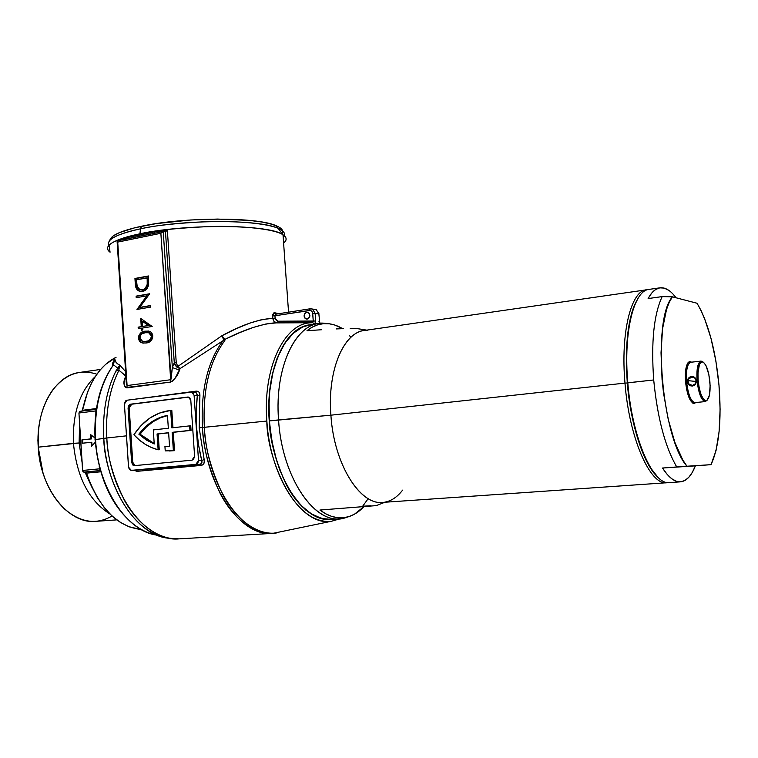 <?xml version="1.0" encoding="UTF-8"?>
<svg xmlns="http://www.w3.org/2000/svg" width="758" height="758" viewBox="0 0 758 758"><rect width="100%" height="100%" fill="white"/><g stroke="black" fill="none" stroke-linecap="round" stroke-linejoin="round"><path stroke-width="1.14" d="M91.974 487.385L84.972 472.063L91.974 487.385M112.061 515.98C96.465 525.029 80.642 522.707 64.591 509.035C49.242 494.14 40.449 473.513 38.232 447.163L73.441 443.326C72.398 413.574 79.704 391.299 95.356 376.489C79.704 391.299 72.398 413.574 73.441 443.326C76.861 477.313 89.074 500.896 110.071 514.085C89.074 500.896 76.861 477.313 73.441 443.326L79.107 442.985L82.063 462.295L79.107 442.985L80.831 442.861L79.107 442.985L79.609 423.665L79.107 442.985L38.232 447.163L43.045 473.248L38.791 454.667L37.9 440.37L38.468 430.544L38.232 447.163C40.202 489.062 68.807 524.299 95.565 521.352L116.741 519.874M81.959 411.082L83.304 406.421L81.959 411.082M319.431 321.695L318.881 321.809L319.63 321.515L318.853 313.774L312.703 313.357L313.262 321.098L312.599 312.694L311.671 311.055L310.107 310.335L274.917 315.783L275.353 319.402L277.798 321.212L313.262 321.098L312.732 322.728L276.841 322.813L265.859 323.998L253.267 327.428L239.556 332.686L225.192 339.233L224.785 340.607C209.379 361.376 202.566 390.266 204.347 427.294C207.739 488.702 244.843 539.251 276.613 532.921C256.327 535.802 234.933 517.913 222.672 494.424C211.018 469.562 204.906 447.182 204.347 427.294L266.854 421.05C262.609 368.085 284.288 323.306 310.685 322.794L312.883 322.737L314.153 324.168L312.883 322.737L310.505 322.813C284.174 323.505 262.628 368.227 266.854 421.05C266.342 452.943 291.641 525.446 331.502 521.248L339.935 518.823L331.502 521.248C303.276 526.801 270.227 478.819 266.854 421.05L202.462 427.493C203.04 446.869 208.876 468.728 219.981 493.079C231.673 516.141 252.073 534.58 272.16 533.405C240.873 536.929 205.778 486.977 202.462 427.493L204.347 427.294C202.566 390.266 209.379 361.376 224.785 340.607L222.966 340.759C207.521 361.538 200.69 390.446 202.462 427.493L199.174 427.853L204.357 460.741L203.902 463.545L202.822 464.834L137.018 471.334L133.92 470.273L137.018 471.334L135.862 470.206L200.14 464.237L135.862 470.206L130.395 470.187L128.604 467.781L124.407 404.071L125.411 401.02L126.88 400.233L190.978 392.094L193.082 392.89L194.095 395.335L198.511 460.476L201.704 460.39L198.454 444.321L196.616 427.863L196.246 411.442L197.345 395.458L194.095 395.335L198.511 460.476L197.838 463.119L195.867 464.37L131.257 470.367L128.509 467.099L124.407 404.071L126.88 400.233L190.978 392.094L191.66 392.113L194.095 395.335L197.345 395.458L197.44 394.255M313.509 324.263L304.479 326.016L299.808 328.205L291.034 335.169L283.303 345.43L276.964 358.686L272.293 374.48L269.535 392.218L268.815 411.206L270.236 431.094L273.903 451.019L279.607 469.638L287.093 486.124L295.971 499.787L305.844 510.115L316.257 516.748L326.774 519.552L334.278 519.173C316.465 522.698 297.155 506.249 286.031 484.125C275.438 460.693 269.839 439.631 269.232 420.917C265.641 374.888 281.786 333.814 304.11 326.158M201.922 462.475L201.704 460.39C196.388 438.664 194.939 417.023 197.345 395.458L199.885 395.837C200.055 392.729 198.861 391.156 196.275 391.119L195.488 392.256L196.275 391.119L130.944 399.722L197.885 391.317L199.117 392.303L199.923 394.833L199.174 427.853L202.462 427.493C200.69 390.446 207.521 361.538 222.966 340.759L180.044 368.615L174.984 378.488L172.132 381.388L170.465 382.089L125.534 387.584L124.236 385.32L124.056 382.345L125.724 376.148L118.94 370.226C109.465 389.375 105.419 411.964 106.821 438.001L126.472 435.841L106.821 438.001C105.419 411.964 109.465 389.375 118.94 370.226L115.889 371.098C106.442 390.105 102.415 412.532 103.799 438.37L106.821 438.001C109.73 494.832 146 542.387 179.011 538.872C157.835 540.103 136.592 522.565 124.558 500.583C113.15 477.379 107.238 456.524 106.821 438.001L95.555 439.545C98.133 488.493 127.164 531.623 156.802 535.091C115.51 527.587 95.546 467.885 95.555 439.545L95.082 439.716C98.919 479.937 112.847 508.978 136.866 526.829M103.799 438.37C103.78 468.056 124.757 530.695 167.537 538.114C136.866 534.807 106.518 489.715 103.799 438.37C102.415 412.532 106.442 390.105 115.889 371.098L117.822 368.217L113.52 364.835C100.122 384.098 94.134 408.998 95.555 439.545L103.799 438.37M309.899 315.347L309.719 316.692L309.899 315.347M306.725 312.192L309.255 313.348L309.88 315.878L308.326 318.663L305.957 318.947C303.295 316.37 303.551 314.125 306.725 312.192L308.051 312.353C310.666 314.958 310.392 317.204 307.227 319.09L305.104 318.398L304.072 316.095L304.754 313.528L306.725 312.192M282.383 233.246L282.317 233.388C283.729 230.584 281.663 228.025 276.12 225.704C257.578 216.911 183.73 216.902 141.348 226.282L140.486 228.84C183.663 219.337 258.952 219.308 277.741 228.167C284.165 230.858 285.974 233.834 283.179 237.093C286.088 234.042 284.278 231.067 277.741 228.167C265.338 222.937 232.46 220.606 203.703 221.791C174.672 223.373 153.599 225.713 140.486 228.84L139.927 233.824C154.101 230.451 177.211 228.025 209.246 226.547C240.94 225.533 274.51 228.897 283.009 234.781C286.941 237.576 287.13 240.314 283.596 243.015C287.13 240.106 286.931 237.358 283.009 234.781C270.426 224.491 187.368 223.458 139.927 233.824L139.993 234.961L154.964 231.853L167.347 230.195L176.244 362.646L177.779 366.484L221.734 335.851L235.861 328.868L249.382 323.259L261.842 319.601L272.785 318.332L272.672 314.617L274.026 312.732L279.001 313.679L274.415 312.713L275.694 314.2L274.415 312.713L272.605 315.887L274.917 315.783L310.515 310.401L311.917 311.301L312.703 313.357L315.11 313.262L315.669 320.994L314.987 323.846M272.975 533.357L331.502 521.248L339.84 518.823M133.91 434.732C143.139 420.709 155.058 412.646 169.678 410.533L171.81 410.448L172.966 427.73L171.81 410.448L170.683 410.429L171.848 427.853L189.642 425.873L189.945 430.383L191.063 430.383L190.76 425.882L189.642 425.873L190.76 425.882L191.063 430.383L172.151 432.325L173.374 450.678L165.225 450.896L164.931 446.386L169.167 446.5L164.931 446.386L165.225 450.896L174.501 450.659L173.279 432.325L191.063 430.383L172.151 432.325L173.279 432.325L174.501 450.659L173.374 450.678L172.151 432.325L189.945 430.383L189.642 425.873L171.848 427.853L170.683 410.429L159.388 413.091L149.762 418.141L141.168 425.456L133.91 434.732C140.865 442.397 148.938 447.409 158.119 449.769L159.246 449.75L158.204 433.974L168.636 432.837L157.067 433.974L158.119 449.769L151.486 447.542L145.176 444.254L139.292 439.953L133.91 434.732M154.244 233.322L117.424 240.864M130.547 404.185L128.699 405.454L128.064 408.022L131.617 462.389L133.01 465.194L134.564 465.639L191.954 460.182L193.517 459.424L194.598 456.288L190.808 400.3L189.794 397.855L187.69 397.05L130.547 404.185L131.693 404.213L129.211 408.05L132.764 462.352L135.151 465.592L133.351 464.266L132.764 462.352L131.617 462.389L132.764 462.352L129.211 408.05L128.064 408.022L129.211 408.05L129.845 405.483L131.693 404.213L130.547 404.185L188.344 397.059L190.808 400.3L194.598 456.288L191.954 460.182L134.346 465.649L131.617 462.389L128.064 408.022L130.547 404.185M188.42 397.078L187.69 397.05L188.42 397.078M188.59 397.116L131.693 404.213L188.59 397.116M169.489 450.982L174.501 450.659L169.489 450.982M159.246 449.75L158.119 449.769L157.067 433.974L158.204 433.974L159.246 449.75M168.627 432.714L157.067 433.974L168.627 432.714L169.546 446.49L164.931 446.386L169.546 446.49L168.627 432.714M153.306 429.919L168.333 428.242L167.471 415.375L159.417 417.734L151.837 421.751L144.92 427.285L138.866 434.182L146.18 439.953L154.234 443.989L153.306 429.919L154.234 443.989L138.866 434.182L140.012 434.182L154.206 443.515L147.317 439.943L140.012 434.182L138.866 434.182C146.635 423.902 156.167 417.63 167.471 415.375L168.333 428.242L153.306 429.919M167.49 415.611C156.65 418.084 147.488 424.272 140.012 434.182L146.067 427.294L152.974 421.761L160.554 417.753L167.49 415.611M191.66 392.113L195.971 392.284L197.345 395.458L199.885 395.837L199.174 427.853L204.177 459.708L201.704 460.39L204.177 459.708C204.774 462.892 203.798 464.796 201.258 465.403L200.14 464.237C201.799 463.82 202.32 462.541 201.704 460.39L198.511 460.476L195.867 464.37L200.14 464.237L201.59 463.365M126.122 374.035L117.717 242.096L127.088 385.566L170.664 379.73L160.867 233.284L117.717 242.096L117.045 241.139L117.717 242.096L160.867 233.284L163.235 231.474L172.36 367.573L174.274 362.703L165.49 231.825L162.714 231.55L160.867 233.284L171.071 379.114L172.36 367.573L163.235 231.474L165.348 231.853M148.464 275.969L148.416 285.709L147.061 288.571L144.456 290.788L140.41 291.498L136.847 289.357L135.474 285.529L134.943 278.47L148.464 275.969L134.943 278.47L135.294 283.814C135.36 287.595 136.734 290.068 139.406 291.252L142.447 291.442C145.508 290.92 147.554 288.798 148.568 285.065L148.464 275.969M149.639 293.763L139.747 307.388L150.425 305.569L150.529 307.123L136.98 309.435L146.825 295.838L136.213 297.704L136.108 296.151L149.639 293.763L136.108 296.151L136.213 297.704L146.825 295.838L136.98 309.435L150.529 307.123L150.425 305.569L139.747 307.388L149.639 293.763M152.168 326.471L142.75 327.977L142.883 329.976L141.5 330.204L141.367 328.205L138.25 328.707L138.145 327.153L141.263 326.651L140.723 318.436L152.168 326.471L140.723 318.436L141.263 326.651L138.145 327.153L138.25 328.707L141.367 328.205L141.5 330.204L142.883 329.976L142.75 327.977L152.168 326.471M145.242 331.18L148.814 331.094L151.031 332.108L152.623 334.742L152.633 337.841L151.572 340.134L149.544 341.877L146.019 342.976L142.438 342.976L140.249 341.877L139.046 340.247L138.723 335.936L141.272 332.497L145.242 331.18C141.376 331.293 139.131 333.605 138.515 338.087C138.894 340.806 140.164 342.426 142.314 342.948L146.019 342.976C149.923 342.805 152.178 340.437 152.794 335.86L151.932 333.132L150.387 331.663L145.242 331.18M86.526 473.125C98.881 507.907 117.073 526.696 141.121 529.491L129.125 526.829L120.38 522.395L112.004 515.933L104.225 507.557L97.261 497.466L91.301 485.887L86.327 472.679L83.389 471.988L82.707 471.097L78.936 412.996L79.893 411.338L78.936 412.996L82.584 470.453L99.554 468.832L99.26 466.454L99.554 468.832L82.584 470.453L83.844 472.101L100.378 470.633L85.37 472.044L86.526 473.125L100.71 471.798L86.526 473.125M112.8 362.788L114.629 359.188L112.203 366.588L112.8 362.788M82.527 410.277L96.446 408.543L82.527 410.277L87.644 391.829L91.254 383.633L95.499 376.271L100.302 369.828L105.58 364.39L116.069 357.302C99.26 365.924 88.08 383.576 82.527 410.277L82.167 411.054L82.527 410.277M319.753 323.154L319.478 322.027M100.643 369.421L79.941 372.396C55.381 374.916 35.399 408.789 38.232 447.163C37.189 424.537 41.842 405.719 52.179 390.702C64.951 374.187 79.855 368.691 96.891 374.215M110.062 239.528L112.97 236.126L119.281 232.687L134.763 227.77L156.271 223.61L190.751 219.981L217.565 219.062L249.458 220.398L262.192 222.066L272.094 224.311L278.849 227.002L282.279 230.025M165.405 231.844L167.347 230.195L176.244 362.646L174.274 362.703L165.49 231.825L167.347 230.195L154.964 231.853L154.689 233.17L154.964 231.853L127.363 237.529L126.851 238.874L127.363 237.529L119.83 240.314L127.363 237.529L139.993 234.961L139.927 233.824C112.402 240.002 102.444 246.132 110.071 252.215C99.98 244.749 122.114 237.33 139.927 233.824L141.348 226.282C121.252 230.678 110.763 235.359 109.882 240.324M125.506 371.515L119.811 365.119L125.506 371.515M117.651 363.906L119.811 365.119L117.822 368.217L113.52 364.835L114.6 358.752L116.069 362.352L117.651 363.906M114.61 358.96L114.6 358.752C114.828 361.452 116.561 363.575 119.811 365.119L117.822 368.217L118.968 369.193L119.811 365.119L118.968 369.193L117.822 368.217L117.054 369.184M145.678 331.284L141.86 332.62M100.35 470.547L83.844 472.101L100.35 470.547M95.84 412.797L95.84 410.912L78.936 412.996L95.84 410.912L96.181 409.453M95.271 442.274L91.386 446.519L91.121 442.274L82.139 443.24L81.921 439.867L90.903 438.873L90.628 434.628L94.977 437.963L90.628 434.628L90.903 438.873L91.595 438.873L81.921 439.867L82.622 439.858L81.921 439.867L82.139 443.24L91.813 442.265L92.031 445.808L91.813 442.265L91.121 442.274L91.386 446.519L95.271 442.274M109 245.175C106.243 239.547 116.732 234.108 140.486 228.84C124.577 232.081 105.286 238.239 109 245.175M140.817 291.536L140.088 291.337C137.406 290.162 136.033 287.68 135.976 283.909L135.294 283.814L135.976 283.909L135.616 278.574L134.943 278.47L148.473 276.196L135.616 278.574L136.753 288.078L138.562 290.504L140.817 291.536M141.13 289.973L143.025 289.982C145.574 289.509 147.204 287.67 147.895 284.496L147.838 277.883L147.658 285.558L146.701 287.604L144.683 289.423M143.954 289.736L143.442 289.897M142.627 290.039L142.011 290.068M137.217 286.609L136.421 279.759L147.166 277.779L147.223 284.402C146.531 287.585 144.901 289.414 142.343 289.888L140.031 289.764L137.217 286.609L138.629 288.902L140.391 289.869L143.025 289.982L145.148 288.523L147.223 284.402L147.895 284.496L147.223 284.402L147.251 279.001L147.924 279.105L147.251 279.001L147.166 277.779L147.838 277.883L136.421 279.759L137.217 286.609M140.429 307.473L150.435 305.758L140.429 307.473M137.643 309.321L136.961 309.075L137.634 309.16L147.497 295.923L146.825 295.838L147.497 295.923L137.643 309.321M136.876 297.581L136.781 296.236L136.108 296.151L149.658 293.971L136.781 296.236L136.876 297.581M142.163 330.1L142.04 328.271L141.367 328.205L142.04 328.271L142.163 330.1M138.913 328.593L138.828 327.219L138.145 327.153L141.936 326.717L141.263 326.651L141.936 326.717L141.424 318.91L141.936 326.717L138.828 327.219L138.913 328.593M149.222 325.542L142.646 326.423L142.305 321.259L149.222 325.542L142.987 321.335L149.222 325.542L142.646 326.423L149.222 325.542M142.987 321.335L142.305 321.259L142.987 321.335M142.646 326.423L148.549 325.476L142.305 321.259L142.646 326.423M143.707 343.128L142.997 343.004C140.836 342.483 139.576 340.863 139.197 338.153L138.515 338.087L139.197 338.153C139.813 333.662 142.049 331.36 145.915 331.246L148.596 331.056M148.303 331.047L143.234 331.928L140.789 333.52M140.353 334.032L139.197 338.153L140.922 341.934M141.339 342.256L143.11 343.033M148.312 332.629L149.411 332.781L148.739 332.715L151.392 336.135C150.766 339.584 148.947 341.346 145.924 341.413L142.476 341.28L139.908 337.926C140.505 334.468 142.324 332.734 145.347 332.734L148.739 332.715M149.288 332.753L151.827 335.045L151.6 338.504M150.984 339.432L149.345 340.664M148.9 340.863L147.516 341.299M146.597 341.479L145.924 341.413L146.597 341.479C149.62 341.403 151.439 339.641 152.064 336.192L151.392 336.135L152.064 336.192L149.411 332.781M145.347 332.734L142.153 333.7L140.363 335.623L140.164 339.148L141.992 341.119L144.617 341.536L147.772 340.977L150.311 339.376L151.145 337.907L151.316 335.548L150.255 333.558L148.151 332.601L145.347 332.734M91.358 435.187L91.595 438.873L82.622 439.858L82.83 443.174L82.622 439.858L91.595 438.873L91.358 435.187M283.549 321.913L313.31 321.828L283.549 321.913M151.268 233.871L128.623 238.514M114.619 359.084L113.349 364.939M116.495 370.018L115.889 371.098L118.94 370.226L118.968 369.193L118.94 370.226L125.894 376.025L125.146 377.607L125.98 377.399M117.092 241.29L126.074 378.763C126.084 382.184 126.425 384.458 127.088 385.566L126.87 387.888C123.62 386.068 123.042 382.638 125.146 377.607M126.87 387.888L127.088 385.566L170.664 379.73L170.465 382.089L126.87 387.888M170.664 379.73L172.36 367.573L179.494 370.103C178.026 375.191 175.013 379.19 170.465 382.089L170.664 379.73M177.078 367.308L180.044 368.615L179.494 370.103L172.36 367.573L174.274 362.703L175.212 365.299L177.078 367.308L174.274 362.703L176.244 362.646L177.779 366.484L177.078 367.308L177.779 366.484L180.044 368.615L177.078 367.308M276.803 322.813L274.112 322.899C260.259 324.329 243.962 329.777 225.192 339.233L221.734 335.851C241.575 324.945 258.592 319.109 272.785 318.332L274.102 321.544L276.774 322.813M222.966 340.759L180.044 368.615L177.779 366.484L221.734 335.851L223.923 339.944L222.966 340.759L224.785 340.607L225.192 339.233L221.734 335.851L223.923 339.944L225.192 339.233L222.966 340.759M274.112 322.899L312.874 322.737L276.433 322.794L273.951 321.373L272.842 318.824L272.785 318.332L275.088 318.227L277.798 321.212L276.878 322.813L277.798 321.212L315.669 320.994L315.11 313.262L312.448 309.046L310.354 308.771L312.391 309.027L315.11 313.262L318.853 313.774L316.143 309.548L314.219 309.283L316.2 309.577L318.853 313.774L319.819 323.325M113.728 364.228L113.52 364.835C100.122 384.098 94.134 408.998 95.555 439.545L94.996 439.659M200.14 464.237L201.258 465.403L137.018 471.334L135.862 470.206L200.14 464.237M131.399 470.367L135.862 470.206M314.722 324.083L315.669 320.994L313.262 321.098L313.319 321.667M310.354 308.771L309.539 310.363L310.354 308.771M274.955 315.139L275.088 318.227L272.785 318.332L272.605 315.887L274.917 315.783L275.751 314.191L274.955 315.139M310.069 308.809L275.751 314.191L310.212 308.771L316.143 309.548L319.071 313.935M318.872 314.011L319.63 321.629M319.412 321.468L320.065 323.296M95.84 412.807L96.323 409.339L79.874 411.338L96.323 409.292M100.34 470.491L99.554 468.832M667.969 482.581L666.689 482.742C650.137 485.452 629.187 438.048 624.98 383.103L627.292 382.979L624.98 383.103C629.216 438.475 650.43 486.03 667.031 482.713L667.211 482.495M402.602 490.132C397.609 496.689 391.914 500.65 385.49 502.014C362.182 508.438 334.013 466.198 330.895 415.185L624.98 383.103L330.895 415.185C333.908 463.849 359.813 505.302 382.591 502.402L382.856 502.383M310.335 324.737L302.622 327.001L293.232 333.283L284.885 343.222L277.978 356.516L272.852 372.661L269.782 391.024L269.071 400.783L269.355 420.927L330.895 415.185L278.556 419.913C281.976 478.44 315.878 526.223 343.725 518.292L349.466 516.425L339.669 518.832C312.571 522.101 281.843 475.285 278.556 419.913L269.355 420.927C272.615 476.062 303.465 522.669 330.744 519.401L339.669 518.832M363.793 506.732C358.534 512.38 352.697 515.895 346.292 517.297C337.623 519.088 328.83 516.662 319.923 510.039L377.456 505.52L319.923 510.039L325.788 513.839L331.71 516.397L337.613 517.695L343.431 517.742L349.068 516.558L354.479 514.189L363.793 506.732M368.18 498.641L362.646 506.268M319.175 323.41L328.944 323.751L323.259 323.135C296.691 321.439 274.207 366.152 278.556 419.913C274.5 369.212 294.265 325.741 319.175 323.41L310.325 324.737C285.264 327.105 265.338 370.435 269.355 420.927L271.914 441.118L276.623 460.466L283.236 478.071L291.451 493.193L300.86 505.216L311.036 513.706L321.534 518.425L331.075 519.382M350.992 337.206L349.41 335.614M646.451 289.821L646.792 289.783C631.272 290.039 620.423 332.326 624.98 383.103C620.461 332.734 631.092 290.608 646.451 289.821L364.551 330.46C343.582 332.26 327.257 370.586 330.895 415.185C327.03 368.303 345.278 329.019 367.478 330.251M321.695 329.73L306.981 330.725C312.95 325.921 319.279 323.533 325.968 323.571C331.597 323.638 337.149 325.343 342.635 328.678L335.055 325.116L329.266 323.789L323.495 323.666L317.801 324.784L312.277 327.134L306.981 330.725L321.695 329.73M343.421 328.65L336.325 328.925L343.421 328.65M356.213 328.574L350.196 328.508L356.213 328.574M370.444 505.785L364.361 506.117M689.06 378.659L691.865 377.19C696.839 376.518 697.568 384.893 692.566 385.367L692.424 386.011C695.058 385.405 696.375 383.652 696.375 380.753C695.882 377.92 694.29 376.508 691.599 376.489L691.865 377.19L693.542 377.37L691.865 377.19L691.599 376.489L693.362 376.679L695.901 378.991L696.375 380.753L695.418 384.221L694.12 385.452L690.604 385.822L687.828 383.482L687.317 381.719L685.554 381.852C687.136 395.089 690.007 402.309 694.148 403.502L695.92 402.507L693.949 403.493L692.641 403.019L688.785 397.021L686.757 390.029L685.554 381.852L685.355 373.789L686.208 367.099L687.961 362.807L689.088 361.784L691.628 362.144M669.627 482.59L669.153 482.619C652.695 484.836 632.011 437.48 627.804 382.799L653.709 379.966C657.423 417.876 665.107 446.879 676.742 466.966L686.947 466.236C661.8 438.209 651.776 319.62 672.393 296.823L697.047 303.247C708.266 322.614 715.58 349.94 718.991 385.206L715.884 360.988L710.966 338.229L704.552 318.493L700.913 310.221L697.047 303.247L672.393 296.823L669.229 302.357L666.5 309.615L662.568 328.754L661.023 352.754L662.066 379.502L663.534 393.146L668.234 419.411L674.847 442.312L682.74 459.898L686.947 466.236L711.061 464.654L716.045 450.498L719.105 431.548L720.1 409.263L718.991 385.206C721.749 420.463 719.105 446.945 711.061 464.654L695.38 465.857C691.419 475.948 686.426 481.273 680.409 481.842C674.592 482.135 668.632 477.531 662.539 468.027L676.742 466.966C665.107 446.879 657.423 417.876 653.709 379.966L627.292 382.913C630.656 425.172 644.073 465.336 657.859 477.18L649.634 466.72L640.614 447.324L633.243 421.903L628.297 392.881L626.307 363.186L627.463 335.813L631.585 313.442L633.536 307.454L638.17 298.046M697.085 380.677C698.592 393.374 701.302 400.347 705.196 401.588L707.375 400.006L705.328 401.579C701.387 400.565 698.639 393.591 697.085 380.677L696.375 380.753L697.085 380.677C696.403 368.985 697.73 362.457 701.084 361.083L703.377 362.201L700.951 361.102C697.692 362.665 696.403 369.193 697.085 380.677L698.146 380.611L697.085 380.677M709.914 381.852C710.597 393.26 709.261 399.542 705.916 400.698C702.192 399.494 699.596 392.805 698.146 380.611L699.255 388.191L701.103 394.672L703.405 399.059L705.783 400.698L706.892 400.395L709.412 395.316L710.132 385.585L708.834 374.452L705.954 365.536L703.595 362.352L702.41 361.812L700.269 362.968L699.397 364.636L697.947 373.144L698.146 380.611C697.483 369.591 698.715 363.328 701.842 361.822C705.717 362.618 708.408 369.298 709.914 381.852M694.148 403.502L694.859 402.612C690.889 401.456 688.131 394.52 686.606 381.795C688.16 394.662 690.945 401.598 694.953 402.602L705.328 401.579M695.228 383.861L692.566 385.367L689.609 384.514M659.867 287.841L649.161 289.376C633.849 290.162 623.284 332.336 627.804 382.799C632.039 437.821 652.932 485.31 669.428 482.6L680.409 481.842M668.622 290.238L664.169 288.106L659.811 287.851L655.623 289.499L651.7 293.081L648.128 298.567L662.17 296.596L672.393 296.823L662.17 296.596C653.832 314.437 651.008 342.228 653.709 379.966C651.008 342.228 653.832 314.437 662.17 296.596L648.128 298.567C651.624 292.01 655.604 288.419 660.057 287.813C665.372 287.244 670.716 290.57 676.089 297.79L673.076 294.142M638.786 297.155C628.41 313.414 624.583 342 627.292 382.913L627.804 382.799C623.313 332.677 633.707 290.627 648.886 289.423M689.856 377.058L691.599 376.489C688.851 377.096 687.421 378.839 687.317 381.719L688.435 378.28L689.856 377.058M701.084 361.083L690.727 362.267C687.307 363.641 685.943 370.15 686.606 381.795L687.317 381.719C687.913 384.543 689.619 385.974 692.424 386.011L692.566 385.367C687.241 385.974 686.511 377.645 691.865 377.19M695.986 382.25L695.285 383.785M691.656 362.163L689.742 361.566C686.255 363.12 684.853 369.885 685.554 381.852L686.606 381.795C685.943 370.283 687.279 363.783 690.633 362.286L689.742 361.566M662.539 468.027L695.38 465.857L692.319 472.367L688.823 477.275L684.948 480.458L680.76 481.813L676.335 481.264L671.768 478.772L667.135 474.347L662.539 468.027M157.058 535.129L167.537 538.114L179.011 538.872L272.16 533.405M307.151 319.099L305.957 318.947M288.552 312.173L283.009 234.781L276.12 225.704M274.68 322.861L275.296 322.453M167.338 446.462L166.21 446.471M110.071 252.215L109.076 245.298M140.088 291.337L139.406 291.252M142.997 343.004L142.314 342.948M162.932 231.484L154.414 233.341M117.196 240.855L126.472 239.064M95.072 439.631C93.66 409.69 99.554 385.064 112.771 365.773M195.971 392.284L195.45 392.265M666.689 482.742L382.591 502.402M343.725 518.292L346.292 517.297M384.931 502.232L376.025 505.709M323.259 323.135L325.968 323.571M366.758 330.137L357.312 328.621M705.196 401.588L705.916 400.698M696.09 381.473L688.084 380.649M700.951 361.102L701.842 361.822"/></g></svg>
